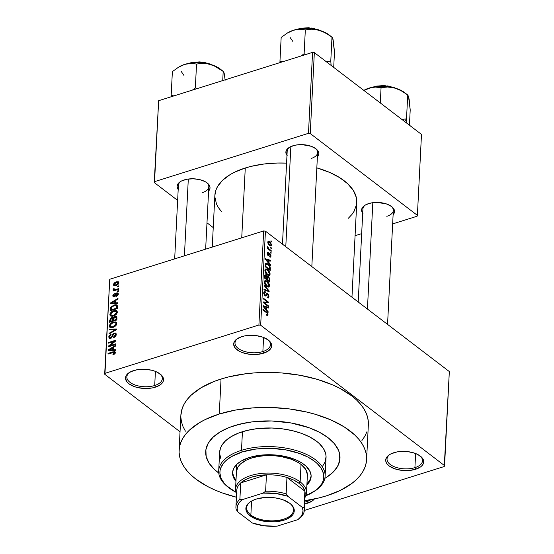 <?xml version="1.0" encoding="UTF-8"?>
<svg xmlns="http://www.w3.org/2000/svg" width="554" height="554" viewBox="0 0 554 554"><rect width="100%" height="100%" fill="white"/><g stroke="black" fill="none" stroke-linecap="round" stroke-linejoin="round"><path stroke-width="0.83" d="M306.75 501.592A17.756 8.954 -177.1 0 0 310.974 499.66A17.756 8.954 2.9 0 1 306.75 501.592L306.812 500.38L306.75 501.592A17.756 8.954 2.9 0 1 304.742 502.125A17.756 8.954 -177.1 0 0 306.75 501.592L307.415 503.24L306.75 501.592M314.36 498.981A19.023 9.591 2.9 0 1 307.415 503.24L312.56 500.733L314.36 498.981M154.704 385.515A17.756 8.954 -177.1 0 0 159.704 373.666A17.756 8.954 2.9 0 1 162.308 378.673A17.756 8.954 2.9 0 1 154.704 385.515L155.418 371.415L154.704 385.515A17.756 8.954 2.9 0 1 136.159 385.349A17.756 8.954 2.9 0 1 126.838 376.879A17.756 8.954 2.9 0 1 129.934 372.156A17.756 8.954 -177.1 0 0 132.074 383.666A17.756 8.954 -177.1 0 0 154.704 385.515L155.376 387.163L154.704 385.515M133.653 370.578A19.023 9.591 2.9 0 1 160.224 374.054A19.023 9.591 2.9 0 1 155.376 387.163L160.522 384.656L162.211 383.043L163.222 381.27L163.52 379.4L161.934 375.681L157.696 372.447L154.774 371.173L151.45 370.19L144.151 369.255L136.907 369.781L130.82 371.692L126.818 374.698L125.806 376.471L125.509 378.334L127.095 382.052L128.916 383.77L134.255 386.567L137.579 387.551L144.878 388.486L152.121 387.959L155.376 387.163A19.023 9.591 2.9 0 1 130.799 385.002A19.023 9.591 2.9 0 1 129.373 372.496A19.023 9.591 2.9 0 1 133.653 370.578M262.866 351.555A17.756 8.954 -177.1 0 0 267.866 339.713A17.756 8.954 2.9 0 1 270.47 344.72A17.756 8.954 2.9 0 1 262.866 351.555L263.586 337.462L262.866 351.555A17.756 8.954 2.9 0 1 244.321 351.388A17.756 8.954 2.9 0 1 235 342.919A17.756 8.954 2.9 0 1 238.095 338.203A17.756 8.954 -177.1 0 0 240.235 349.712A17.756 8.954 -177.1 0 0 262.866 351.555L263.538 353.203L262.866 351.555M241.814 336.624A19.023 9.591 2.9 0 1 268.385 340.101A19.023 9.591 2.9 0 1 263.538 353.203L268.683 350.696L271.391 347.31L271.682 345.447L270.096 341.728L268.274 340.017L262.935 337.213L256.031 335.586L252.312 335.295L245.069 335.828L241.814 336.624L236.676 339.124L233.968 342.511L233.67 344.38L235.256 348.099L239.494 351.333L242.423 352.607L249.328 354.241L253.039 354.525L256.737 354.449L263.538 353.203A19.023 9.591 2.9 0 1 238.961 351.042A19.023 9.591 2.9 0 1 237.534 338.536A19.023 9.591 2.9 0 1 241.814 336.624M414.911 467.638A17.756 8.954 -177.1 0 0 419.904 455.79A17.756 8.954 2.9 0 1 422.508 460.796A17.756 8.954 2.9 0 1 414.911 467.638L415.625 453.539L414.911 467.638A17.756 8.954 2.9 0 1 396.359 467.472A17.756 8.954 2.9 0 1 387.038 458.996A17.756 8.954 2.9 0 1 390.134 454.28A17.756 8.954 -177.1 0 0 392.28 465.789A17.756 8.954 -177.1 0 0 414.911 467.638L415.576 469.28L414.911 467.638M393.859 452.701A19.023 9.591 2.9 0 1 420.431 456.177A19.023 9.591 2.9 0 1 415.576 469.28L420.721 466.78L422.418 465.166L423.429 463.393L423.727 461.524L422.141 457.805L417.903 454.571L414.974 453.29L408.069 451.662L400.653 451.455L397.114 451.905L391.027 453.816L388.714 455.208L386.006 458.587L385.716 460.457L386.152 462.341L387.301 464.176L389.116 465.886L394.462 468.691L401.366 470.318L405.085 470.602L408.783 470.526L415.576 469.28A19.023 9.591 2.9 0 1 391.006 467.126A19.023 9.591 2.9 0 1 389.573 454.612A19.023 9.591 2.9 0 1 393.859 452.701M386.817 216.316A15.221 7.673 -177.1 0 0 391.159 206.22A15.221 7.673 2.9 0 1 393.326 210.458A15.221 7.673 2.9 0 1 386.817 216.316M362.704 213.207A16.488 8.317 2.9 0 1 364.947 205.257A16.488 8.317 2.9 0 1 368.659 203.595A16.488 8.317 2.9 0 1 391.685 206.607A16.488 8.317 2.9 0 1 393.111 214.744L394.289 212.861L394.538 211.24L394.164 209.606L391.588 206.538L386.962 204.107L377.759 202.445L371.478 202.903L366.201 204.558L364.2 205.769L361.852 208.699L361.977 211.953L362.974 213.539M202.293 192.653A15.221 7.673 -177.1 0 0 206.642 182.557A15.221 7.673 2.9 0 1 208.81 186.788A15.221 7.673 2.9 0 1 202.293 192.653M178.187 189.537A16.488 8.317 2.9 0 1 180.431 181.587A16.488 8.317 2.9 0 1 184.143 179.932A16.488 8.317 2.9 0 1 207.168 182.945A16.488 8.317 2.9 0 1 208.595 191.082L209.765 189.198L210.021 187.577L208.65 184.35L207.071 182.868L204.98 181.553L199.565 179.593L193.235 178.783L186.961 179.24L181.684 180.895L179.683 182.1L178.215 183.499L177.079 186.65L178.457 189.877M311.085 158.499A15.221 7.673 -177.1 0 0 315.427 148.403A15.221 7.673 2.9 0 1 317.594 152.641A15.221 7.673 2.9 0 1 311.085 158.499M286.979 155.383A16.488 8.317 2.9 0 1 289.216 147.433A16.488 8.317 2.9 0 1 292.928 145.778A16.488 8.317 2.9 0 1 315.953 148.791A16.488 8.317 2.9 0 1 317.38 156.927L318.557 155.044L318.813 153.423L317.435 150.203L315.856 148.721L311.23 146.291L302.027 144.629L295.746 145.086L290.469 146.741L288.468 147.946L286.12 150.882L286.245 154.137L287.242 155.722M368.375 422.564L367.745 417.903L366.222 413.263L363.819 408.686L360.55 404.212L356.457 399.891L351.582 395.771L339.65 388.25L332.712 384.933L317.234 379.338L300.123 375.3L282.028 372.981L272.824 372.496L254.57 372.89L245.685 373.777L228.844 376.852L221.039 379.026A93.861 47.332 -177.1 0 0 180.874 415.181L179.101 450.187A93.861 47.332 2.9 0 1 219.266 414.032L221.039 379.026L213.754 381.588L201.005 387.8L191.088 395.244L187.314 399.344L184.378 403.637L182.314 408.09L180.874 415.237M326.417 495.844A93.861 47.332 2.9 0 1 304.818 500.678L318.619 498.011L326.417 495.844L340.405 490.338L351.797 483.483L356.374 479.619L360.148 475.526L363.085 471.225L365.148 466.773L366.326 462.209L366.603 457.569L365.972 452.909L364.449 448.269L362.046 443.692L358.777 439.218L354.685 434.904L344.186 426.885L330.939 419.939L315.461 414.344L307.068 412.121L289.382 408.928L271.051 407.502L252.797 407.903L235.311 410.105L219.266 414.032A93.861 47.332 2.9 0 1 317.317 414.904A93.861 47.332 2.9 0 1 366.589 459.688A93.861 47.332 2.9 0 1 326.417 495.844M366.589 459.688L368.362 424.676A93.861 47.332 -177.1 0 0 319.09 379.899A93.861 47.332 -177.1 0 0 221.039 379.026L219.266 414.032L205.285 419.53L199.232 422.806L189.316 430.25L185.542 434.35L182.605 438.643L180.542 443.096L179.364 447.667L179.087 452.299L179.711 456.96L181.234 461.607L183.644 466.184L186.906 470.651L190.998 474.972L195.881 479.099L207.812 486.613L214.751 489.93L222.244 492.915L236.413 497.215A93.861 47.332 2.9 0 1 179.101 450.187M214.869 195.396L215.956 189.987L217.521 186.622L222.597 180.265L230.104 174.635L234.681 172.155L245.27 167.994A71.03 35.816 -177.1 0 1 286.584 163.125L277.512 163.028L263.919 164.019L251.17 166.352L245.27 167.994L241.731 237.825L245.27 167.994A71.03 35.816 -177.1 0 0 214.869 195.354L212.251 247.077M234.474 425.638A67.228 33.898 2.9 0 1 304.693 426.268A67.228 33.898 2.9 0 1 339.983 458.338A67.228 33.898 2.9 0 1 324.824 478.386L325.565 477.95L324.824 478.386A67.228 33.898 2.9 0 0 339.983 458.338A67.228 33.898 2.9 0 0 304.693 426.268A67.228 33.898 2.9 0 0 234.474 425.638L245.962 422.827L252.125 421.878L271.564 420.964L291.113 422.972L309.084 427.736L319.423 432.252L323.938 434.842L327.968 437.632L334.394 443.678L338.452 450.16L339.547 453.484L339.997 456.821L338.951 463.414L337.476 466.606L332.67 472.617L325.565 477.95L332.67 472.617L337.476 466.606L339.796 460.145L339.547 453.484L338.452 450.16L334.394 443.678L327.968 437.632L319.423 432.252L309.084 427.736L291.113 422.972L271.564 420.964L252.125 421.878L240.062 424.087L229.252 427.48L234.474 425.638A67.228 33.898 2.9 0 0 205.7 451.538A67.228 33.898 2.9 0 1 234.474 425.638M180.036 431.76L104.664 374.22L109.747 279.258L104.983 373.341L258.905 325.018L263.669 230.935L109.747 279.258L263.669 230.935L265.435 231.163L449.336 371.561L444.571 465.644L260.671 325.24L265.435 231.163L449.336 371.561L444.253 466.523L304.319 510.449L444.253 466.523L444.571 465.644L260.671 325.24L265.435 231.163L263.669 230.935L258.905 325.018L260.671 325.24L258.905 325.018L104.983 373.341L104.664 374.22L109.747 279.258L104.664 374.22L180.036 431.76M271.571 244.986L270.373 242.133L268.912 241.087L267.977 241.302L267.887 243.13L268.925 244.903L270.83 246.038L271.571 244.986L269.708 245.574L271.571 244.986L269.722 241.565L268.337 241.045L267.755 242.07L269.563 245.47L270.989 246.011L271.571 244.986M271.218 250.657L268.558 248.49L267.734 246.447L267.513 247.146L268.122 248.289L267.534 247.839L267.492 248.538L271.183 251.35L271.218 250.657L270.546 250.865L271.218 250.657L268.558 248.49L267.734 246.447L268.122 248.289L267.534 247.839L267.492 248.538L271.183 251.35L271.218 250.657M268.157 255.657L269.376 254.798L267.79 255.29L269.376 254.798L269.611 254.265L268.579 254.591L269.957 254.341L270.484 255.719L269.701 256.218L269.736 256.959L270.546 257.146L271.003 255.809L270.553 254.321L269.473 253.337L268.434 254.909L268.011 254.805L267.734 253.49L268.351 253.22L268.323 252.472L267.907 252.292L267.187 253.282L267.755 255.242L268.794 255.837L269.777 254.244L270.484 255.719L270.234 256.315L269.701 256.218L269.736 256.959L270.601 257.125L271.003 256.17L269.722 256.571L271.003 256.17L269.902 253.573L269.196 253.33L268.115 254.902L267.714 253.663L268.351 253.22L268.323 252.472L267.644 252.292L267.187 253.282L268.157 255.657L268.787 255.844M270.31 268.503L269.999 266.536L268.752 264.687L266.786 263.261L265.581 263.365L265.137 266.675L270.207 270.546L270.31 268.503L269.687 268.704L270.31 268.503C270.144 266.363 269.334 264.833 267.887 263.919L265.892 263.171L265.387 263.697L265.137 266.675L270.207 270.546L270.31 268.503M269.736 279.825L269.604 278.406L268.648 276.82L267.63 276.224L267.07 276.571L266.045 275.006L264.93 274.929L264.563 278.115L269.632 281.986L269.736 279.825L269.112 280.019L269.736 279.825L268.358 276.571L267.07 276.571L266.045 275.006L265.179 274.763L264.563 278.115L269.632 281.986L269.736 279.825M269.175 290.995L264.216 284.943L264.182 285.67L268.558 290.926L264.002 289.153L263.967 289.874L269.14 291.681L269.175 290.995L268.129 291.328L269.175 290.995L264.216 284.943L264.182 285.67L268.558 290.926L264.002 289.153L263.967 289.874L269.14 291.681L269.175 290.995M268.42 305.85L264.362 302.754L268.565 302.92L268.607 302.172L263.538 298.301L263.503 299.001L267.568 302.103L263.358 301.937L263.316 302.678L268.385 306.549L268.42 305.85L267.748 306.064L268.42 305.85L264.362 302.754L268.565 302.92L268.607 302.172L263.538 298.301L263.503 299.001L267.568 302.103L263.358 301.937L263.316 302.678L268.385 306.549L268.42 305.85M267.624 315.558L268.039 314.741L266.592 315.191L268.039 314.741L266.426 311.867L265.754 312.082L266.426 311.867L262.984 309.243L262.949 309.935L267.104 313.211L267.45 314.257L266.349 314.291L266.384 315.039L267.921 315.295L267.52 312.962L262.984 309.243L262.949 309.935L267.104 313.211L267.409 314.478L266.349 314.291L266.384 315.039L267.665 315.545M268.122 311.687L266.64 309.928L266.765 307.518L268.309 308.072L268.344 307.345L263.164 305.697L263.129 306.431L268.088 312.414L268.122 311.687L267.617 311.847L268.122 311.687L266.64 309.928L266.765 307.518L268.309 308.072L268.344 307.345L263.164 305.697L263.129 306.431L268.088 312.414L268.122 311.687M268.953 296.632L268.628 294.742L267.229 293.121L266.439 293.308L265.691 295.268L265.006 295.081L264.369 292.948L264.673 292.408L265.401 292.595L265.373 291.847L264.057 291.743L263.801 293.655L264.77 295.601L265.996 296.037L267.367 293.925L268.365 296.12L267.956 297.076L267.097 296.889L267.125 297.637L268.365 297.969L268.953 296.632L268.157 296.882L268.953 296.632L267.596 293.343L266.336 293.481L265.615 295.324L265.089 295.15L264.341 293.218L264.715 292.394L265.401 292.595L265.373 291.847L264.355 291.543L263.752 292.789L265.041 295.829L265.878 296.092L267.568 294.042L268.365 296.12L267.873 297.117L267.097 296.889L267.125 297.637L268.281 297.997L268.953 296.632M268.614 287.104L269.507 285.712L268.738 285.954L269.507 285.712L268.835 283.129L268.378 283.274L268.835 283.129L267.049 281.044L266.28 281.287L267.049 281.044L265.075 280.366L264.306 281.737C264.549 283.946 265.394 285.518 266.841 286.466L268.953 286.979L269.479 286.009L269.362 284.403L267.991 281.917L265.678 280.345L264.41 281.134L264.784 283.939L266.841 286.466L268.759 287.062M269.189 275.67L270.089 274.278L269.32 274.521L270.089 274.278L269.417 271.689L268.96 271.834L269.417 271.689L267.63 269.611L266.855 269.853L267.63 269.611L265.657 268.932L264.888 270.304C265.131 272.506 265.975 274.085 267.416 275.026L269.535 275.539L270.068 273.641L268.863 270.844L266.259 268.905L264.985 269.694L265.366 272.499L267.416 275.026L269.341 275.629M270.504 264.743L269.022 262.984L269.14 260.581L270.684 261.128L270.726 260.401L265.539 258.753L265.505 259.487L270.463 265.477L270.504 264.743L269.992 264.902L270.504 264.743L269.022 262.984L269.14 260.581L270.684 261.128L270.726 260.401L265.539 258.753L265.505 259.487L270.463 265.477L270.504 264.743M271.114 252.645L270.394 252.091L270.359 252.79L271.079 253.337L271.114 252.645L270.442 252.853L271.114 252.645L270.394 252.091L270.359 252.79L271.079 253.337L271.114 252.645M271.356 247.873L270.636 247.319L270.601 248.012L271.322 248.566L271.356 247.873L270.684 248.081L271.356 247.873L270.636 247.319L270.601 248.012L271.322 248.566L271.356 247.873M271.689 241.309L270.968 240.755L270.934 241.447L271.654 242.001L271.689 241.309L271.017 241.516L271.689 241.309L270.968 240.755L270.934 241.447L271.654 242.001L271.689 241.309M117.587 286.189L118.625 285.864L118.591 286.563L117.552 286.889L117.587 286.189L117.552 286.889L118.591 286.563L118.625 285.864L117.587 286.189L118.224 286.681L117.587 286.189M113.134 289.513L114.671 290.531L114.034 290.047L113.189 290.31L113.826 290.802L113.189 290.31L113.154 291.009L118.445 289.347L118.487 288.648L115.738 289.513L116.375 289.998L115.738 289.513L118.487 288.648L118.445 289.347L113.154 291.009L113.189 290.31L114.034 290.047L113.154 289.673L113.452 288.759L114.2 288.724L114.401 289.7L115.738 289.513L114.664 289.721L113.452 288.759L113.286 289.867M117.344 290.968L118.383 290.642L118.348 291.335L117.309 291.66L117.344 290.968L117.309 291.66L118.348 291.335L118.383 290.642L117.344 290.968L117.981 291.452L117.344 290.968M116.679 292.934L117.621 292.872L118.224 293.44L117.746 295.462L116.513 296.314L116.458 295.649L117.538 294.382L117.372 293.668L116.776 293.592L114.865 296.612L113.071 296.771L112.857 295.511L113.535 294.278L114.408 293.745L113.57 295.725L114.297 296.217L115.474 293.772L116.679 292.934L114.172 296.265L113.577 295.573L114.408 293.745L112.815 295.836L113.154 296.84L114.249 296.93L116.776 293.592L117.545 294.271L116.458 295.649L116.513 296.314L118.3 294.084L117.933 293.031L116.679 292.934L118.293 294.174L116.679 292.934M115.627 302.823L117.767 302.74L117.732 303.467L110.558 303.634L110.599 302.906L117.988 298.398L117.954 299.125L115.744 300.413L115.627 302.823L115.744 300.413L117.954 299.125L117.988 298.398L110.599 302.906L110.558 303.634L117.732 303.467L117.767 302.74L115.627 302.823L116.513 303.495L115.627 302.823M117.386 312.193L116.624 314.035L114.913 315.455L112.968 316.196L110.876 316.168L110.059 315.406L110.038 313.848L112.005 311.5L115.786 310.406L116.991 310.939L117.386 312.193L116.375 310.545L113.792 310.676C111.783 311.189 110.488 312.477 109.914 314.534L110.481 315.939L113.612 316.015L116.139 314.547L117.386 312.193M116.804 323.626L116.042 325.468L114.332 326.895L111.756 327.746L110.301 327.608L109.477 326.846L109.373 325.627L111.423 322.934L115.204 321.846L116.409 322.373L116.804 323.626L115.793 321.985L113.217 322.109C111.202 322.629 109.907 323.91 109.339 325.967L109.907 327.379L113.03 327.456L115.564 325.987L116.804 323.626M115.336 352.656L114.768 353.909L112.988 354.872L112.933 354.207L114.436 353.147L114.082 352.316L108.002 354.089L108.037 353.39L114.56 351.589L115.336 352.656L115.01 351.762L112.981 351.838L108.037 353.39L108.002 354.089L113.972 352.309L114.484 352.891L112.933 354.207L112.988 354.872L114.768 353.909L115.336 352.656M113.245 349.761L115.391 349.678L115.357 350.412L108.182 350.578L108.217 349.844L115.613 345.336L115.578 346.07L113.369 347.351L113.245 349.761L113.369 347.351L115.578 346.07L115.613 345.336L108.217 349.844L108.182 350.578L115.357 350.412L115.391 349.678L113.245 349.761L114.138 350.44L113.245 349.761M109.858 345.675L115.689 343.847L115.654 344.54L108.369 346.825L108.411 346.084L114.394 341.312L108.556 343.148L108.591 342.455L115.876 340.17L115.834 340.911L109.858 345.675L115.834 340.911L115.876 340.17L108.591 342.455L108.556 343.148L114.394 341.312L108.411 346.084L108.369 346.825L115.654 344.54L115.689 343.847L109.858 345.675L110.495 346.16L109.858 345.675M114.249 333.044L115.426 332.996L116.16 333.73L116.188 335.045L115.44 336.5L113.674 337.628L113.618 336.964L115.357 335.101L115.274 334.02L114.359 333.702L113.411 334.311L111.389 338.03L109.914 338.494L109.027 338.079L108.833 336.576L109.484 335.267L111.056 334.242L111.119 334.907L109.962 335.731L109.623 336.86L109.976 337.649L110.925 337.601L111.679 336.922L112.781 334.09L114.249 333.044L112.462 334.644L111.486 337.22L109.907 337.601L109.63 336.728L111.119 334.907L111.056 334.242L108.778 337.019L109.221 338.259L110.668 338.376L114.228 333.737L115.093 333.813L115.405 334.755L113.618 336.964L113.674 337.628L116.25 334.547L115.779 333.183L114.249 333.044L116.25 334.568L114.249 333.044M109.27 329.09L116.437 328.993L116.402 329.672L109.02 334.02L109.055 333.3L115.571 329.644L109.235 329.824L109.27 329.09L109.235 329.824L115.571 329.644L109.055 333.3L109.02 334.02L116.402 329.672L116.437 328.993L109.27 329.09L110.198 329.796L109.27 329.09M113.141 317.885L111.652 317.608L113.591 319.09L111.652 317.608L109.727 320.101L110.53 320.718L109.727 320.101L109.616 322.262L116.894 319.977L116.617 316.466L114.976 316.376L116.998 317.92L114.976 316.376L116.181 316.272L116.88 316.798L116.894 319.977L109.616 322.262L110.281 318.55L111.873 317.553L113.141 317.885L114.976 316.376L112.974 317.719M114.034 305.019L115.973 304.7L117.192 305.095L117.476 308.543L110.198 310.829L110.752 307.193L114.034 305.019L110.481 307.733L110.198 310.829L117.476 308.543L117.116 305.032L114.034 305.019L114.699 305.531L114.034 305.019M116.167 281.841L118.355 281.785L118.868 282.658L118.556 283.904L116.492 285.539L113.882 285.726L113.473 284.133L114.99 282.353L116.167 281.841L113.383 284.624L113.799 285.67L116.028 285.705L118.868 282.9L118.452 281.854L116.167 281.841L116.852 282.36L116.167 281.841M218.761 473.012A67.228 33.898 2.9 0 1 205.7 451.538A67.228 33.898 2.9 0 0 218.761 473.012L214.225 469.286L208.955 462.992L206.143 456.385L205.894 449.73L208.214 443.269L213.02 437.258L220.125 431.926L229.252 427.48L220.125 431.926L213.02 437.258L208.214 443.269L205.894 449.73L206.143 456.385L208.955 462.992L214.225 469.286L218.761 473.012M421.49 134.407L417.391 215.361L310.24 133.556L314.34 52.602L421.49 134.407L314.34 52.602L312.574 52.374L158.652 100.696L154.552 181.65L308.474 133.327L312.574 52.374L314.34 52.602L310.24 133.556L417.391 215.361L417.072 216.24L392.647 223.913L417.072 216.24L417.391 215.361L421.49 134.407M213.235 227.583L206.988 222.805L213.235 227.583M177.64 200.403L154.234 182.529L158.652 100.696L312.574 52.374L308.474 133.327L310.24 133.556L308.474 133.327L154.552 181.65L154.234 182.529L158.652 100.696L154.234 182.529L177.64 200.403M355.072 235.706L361.672 233.636L355.072 235.706M214.862 196.954L216.489 203.997L218.311 207.459L221.655 211.85M348.334 218.262L351.88 214.53L354.103 211.275L356.554 204.454L356.291 197.411L353.313 190.438L347.746 183.783L339.796 177.716L329.775 172.467L316.826 167.869A71.03 35.816 -177.1 0 1 356.755 202.542L351.956 297.214M287.194 151.097A15.221 7.673 2.9 0 1 289.777 147.101M358.209 301.992L362.925 208.913A15.221 7.673 2.9 0 1 365.508 204.925M174.676 258.87L178.409 185.251A15.221 7.673 2.9 0 1 180.992 181.255M304.167 504.036L307.415 503.24A19.023 9.591 2.9 0 1 304.652 503.939M180.86 417.294L181.483 421.954L183.014 426.601L185.417 431.178M361.921 440.513L364.857 436.22L366.921 431.767M113.542 354.671L112.933 354.207L113.542 354.671M115.142 353.39L114.484 352.891L115.142 353.39M113.972 352.309L114.484 352.891M108.674 353.874L108.037 353.39L108.674 353.874M113.646 352.351L112.981 351.838L113.646 352.351M109.145 350.557L108.217 349.844L109.145 350.557M112.407 349.796L110.322 349.809L111.236 350.509L110.322 349.809L108.958 349.92L109.775 350.543L108.958 349.92L112.504 347.857L113.314 348.473L112.504 347.857L112.407 349.796L113.279 350.46L112.407 349.796L112.504 347.857L108.958 349.92L112.407 349.796M109.09 346.603L108.411 346.084L109.09 346.603M114.872 341.679L114.394 341.312L114.872 341.679M109.228 342.94L108.591 342.455L109.228 342.94M114.207 337.414L113.618 336.964L114.207 337.414M116.118 335.302L115.405 334.755L116.118 335.302M110.585 338.397L108.778 337.019L110.585 338.397M111.292 338.099L110.731 337.67L111.292 338.099M111.936 337.566L111.486 337.22L111.936 337.566M112.594 336.403L112.026 335.966L112.594 336.403M113.037 335.08L112.462 334.644L113.037 335.08M109.574 333.695L109.055 333.3L109.574 333.695M114.83 330.599L114.408 330.281L114.83 330.599M115.959 329.942L115.571 329.644L115.959 329.942M111.673 327.753L109.339 325.967L111.673 327.753M113.889 322.629L113.217 322.109L113.889 322.629M116.569 322.573L115.793 321.985L116.569 322.573M116.243 322.227L115.793 321.985M113.078 326.756L110.62 326.763L110.184 325.697L111.493 323.626L113.154 322.816L115.523 322.85L116.645 324.429L115.952 323.903L113.078 326.756L113.681 327.213L113.078 326.756L114.907 325.773L115.765 324.665L115.911 323.418L115.405 322.767L112.739 322.961L110.599 324.547L110.184 325.697L110.578 326.735L113.078 326.756M112.677 320.621L110.502 321.299L111.139 321.784L110.502 321.299L110.565 320.087L111.735 318.273L113.584 319.27L112.711 318.605L112.746 319.312L113.549 319.928L112.746 319.312L112.677 320.621L113.314 321.105L112.677 320.621L112.573 318.356L111.222 318.515L110.502 321.299L112.677 320.621M113.591 319.118L112.711 318.605M116.084 319.547L113.528 320.351L114.166 320.835L113.528 320.351L113.598 318.979L114.948 317.068L116.991 318.065L116.098 317.38L116.963 318.688L116.153 318.072L116.084 319.547L116.714 320.032L116.084 319.547L116.028 317.234L114.394 317.324L113.667 318.384L113.528 320.351L116.084 319.547M116.998 317.948L116.098 317.38M112.254 316.32L109.914 314.534L112.254 316.32M114.47 311.189L113.792 310.676L114.47 311.189M117.143 311.133L116.375 310.545L117.143 311.133M116.825 310.794L116.375 310.545M113.66 315.316L111.195 315.33L110.765 314.257L112.074 312.193L113.736 311.376L116.098 311.41L117.226 312.989L116.534 312.463L113.66 315.316L114.263 315.78L113.66 315.316L115.488 314.34L116.34 313.225L116.485 311.985L115.98 311.334L113.314 311.528L111.015 313.391L111.16 315.295L113.66 315.316M111.098 309.492L110.294 308.876L111.098 309.492M111.174 308.259L110.481 307.733L111.174 308.259M115.751 305.441L113.625 305.843L111.86 306.881L111.084 309.866L116.659 308.114L116.721 306.861L117.531 307.477L116.721 306.861L116.562 305.836L115.751 305.441L116.721 306.861L116.659 308.114L117.296 308.599L116.659 308.114L111.084 309.866L111.721 310.351L111.084 309.866L111.34 307.595L113.986 305.718L115.751 305.441L117.58 306.556M111.527 303.613L110.599 302.906L111.527 303.613M114.789 302.851L112.704 302.865L113.612 303.564L112.704 302.865L111.34 302.983L112.15 303.599L111.34 302.983L114.886 300.912L115.689 301.528L114.886 300.912L114.789 302.851L115.654 303.516L114.789 302.851L114.886 300.912L111.34 302.983L114.789 302.851M116.998 296.065L116.458 295.649L116.998 296.065M118.168 294.749L117.545 294.271L118.168 294.749M116.776 293.592L117.545 294.271M114.249 296.93L112.815 295.836L114.249 296.93M114.172 296.265L113.577 295.573M115.184 296.328L114.623 295.905L115.184 296.328M115.647 295.538L114.969 295.019L115.647 295.538M114.2 288.724L113.452 288.759L114.082 289.243L114.2 288.724M114.664 289.721L114.082 289.257M115.08 285.919L113.383 284.624L115.08 285.919M116.063 285.005L114.138 284.403L116.188 282.519L118.113 283.122L118.715 283.579L118.113 283.122L116.063 285.005L116.665 285.469L116.063 285.005L117.87 283.814L117.919 282.582L116.188 282.519L114.38 283.71L114.436 285.033L116.063 285.005M115.495 285.843L114.138 284.403M117.85 282.519L118.113 283.122M267.45 314.257L266.377 314.935M267.243 307.692L268.344 307.345L267.243 307.692M266.135 307.712L266.765 307.518L266.135 307.712M266.155 310.081L266.64 309.928L266.155 310.081M266.058 309.243L264.618 307.463L264.119 307.622L264.618 307.463L263.676 306.41L263.233 306.556L266.162 307.304L266.058 309.243L265.581 309.388L266.058 309.243L263.676 306.41L266.162 307.304L266.058 309.243M265.359 302.796L267.568 302.103L265.359 302.796M266.488 302.837L268.607 302.172L266.488 302.837M263.69 302.969L264.362 302.754L263.69 302.969M266.086 294.209L267.568 294.042M264.77 295.601L266.522 295.047L264.764 295.594M263.801 292.339L265.373 291.847L263.801 292.339M263.766 293.398L264.341 293.218L263.766 293.398M264.528 295.324L265.089 295.15L264.528 295.324M266.744 293.073L266.336 293.481M266.218 293.772L267.596 293.343L266.218 293.772M266.841 290.878L267.748 290.594L266.841 290.878M267.734 291.189L268.558 290.926L267.734 291.189M266.883 285.774L264.902 282.187L264.327 282.367L265.837 281.155L267 281.73L268.919 285.268L268.316 286.293L266.252 285.975L266.883 285.774L265.553 284.382L264.923 282.741L265.498 281.162L267.333 282.007L268.766 284.16L268.565 286.155L266.883 285.774M264.327 281.529L265.837 281.155M264.729 275.421L266.045 275.006L264.729 275.421M266.703 276.688L267.07 276.571L266.703 276.688M266.772 277.069L268.358 276.571L266.772 277.069L266.703 279.022L265.186 277.873L264.563 278.066L265.186 277.873L265.248 276.661L264.625 276.855L266.093 275.767L266.758 276.952L266.703 279.022L266.031 279.237L266.703 279.022L265.186 277.873L265.491 275.629L266.308 275.968L266.772 277.055M269.071 280.836L267.298 279.479L266.626 279.687L267.298 279.479L267.367 278.101L266.737 278.302L268.33 277.27L269.119 278.586L269.071 280.836L268.399 281.044L269.071 280.836L267.298 279.479L267.61 277.145L269.002 278.163L269.071 280.836M266.779 277.374L268.33 277.27M264.673 275.871L266.093 275.767M267.464 274.334L265.484 270.747L264.909 270.927L266.419 269.715L267.582 270.297L269.493 273.828L268.898 274.853L266.834 274.535L267.464 274.334L266.128 272.942L265.505 271.301L266.079 269.729L267.914 270.567L269.341 272.72L269.147 274.722L267.464 274.334M264.909 270.096L266.419 269.715M267.139 264.147L267.887 263.919L267.139 264.147M265.982 264.286L267.333 264.258L269.382 266.336L269.653 269.396L265.768 266.432L265.872 264.708L265.982 264.286L267.838 264.604L269.064 265.83L269.715 268.143L269.653 269.396L268.981 269.611L269.653 269.396L265.768 266.432L265.144 266.626L265.768 266.432L265.83 265.2L265.207 265.394L265.83 265.2L265.982 264.286L265.255 264.514L266.308 264.002L265.269 264.327M269.618 260.747L270.726 260.401L269.618 260.747M268.517 260.775L269.14 260.581L268.517 260.775M268.531 263.136L269.022 262.984L268.531 263.136M268.441 262.298L267 260.525L266.495 260.685L267 260.525L266.052 259.473L265.608 259.611L268.538 260.359L268.441 262.298L267.963 262.451L268.441 262.298L266.052 259.473L268.538 260.359L268.441 262.298M270.484 255.719L269.701 256.218M269.611 254.265L269.957 254.341M267.257 252.811L268.323 252.472L267.257 252.811M267.714 253.663L268.351 253.22M267.624 255.055L268.115 254.902L267.624 255.055M267.686 255.145L268.247 254.972M268.808 253.919L269.902 253.573L268.808 253.919M267.499 248.483L268.122 248.289L267.499 248.483M267.54 247.271L268.254 247.049L267.54 247.271M267.7 247.652L268.164 247.499L267.7 247.652M267.762 248.739L268.558 248.49L267.762 248.739M268.635 249.411L269.306 249.196L268.635 249.411M268.835 241.842L269.722 241.565L268.835 241.842L269.722 242.285L271.044 244.563L270.671 245.2L269.597 244.771L268.281 242.493L267.783 242.652L268.648 241.863L269.943 242.465L270.982 244.016L270.691 245.193L268.988 244.965L269.597 244.771L268.344 243.04L268.835 241.842M232.618 472.091A39.32 19.826 -177.1 0 0 235.997 480.235L233.525 476.329L232.625 472.43M311.119 476.592L311.119 476.62A39.32 19.826 2.9 0 0 290.476 457.86A39.32 19.826 2.9 0 0 249.404 457.493L241.011 461.17L236.856 464.287L234.044 467.805L232.687 471.579L232.832 475.477L234.481 479.342L235.942 481.329A39.32 19.826 2.9 0 1 232.576 472.638A39.32 19.826 2.9 0 1 249.404 457.493L259.729 455.291L267.25 454.744L274.95 454.959L286.183 456.69L296.182 459.965L301.729 462.874L306.133 466.233L310.219 471.835L311.119 475.734L310.517 479.591L306.84 484.972M313.239 492.056L314.305 491.384A53.274 26.862 -177.1 0 0 310.295 456.364A53.274 26.862 -177.1 0 0 241.496 450.319L242.16 451.967A52.007 26.225 2.9 0 1 309.326 457.867A52.007 26.225 2.9 0 1 313.239 492.056A52.007 26.225 2.9 0 1 305.85 495.754M325.108 476.232L326.05 457.632A53.274 26.862 -177.1 0 0 298.087 432.217A53.274 26.862 -177.1 0 0 242.437 431.718L241.496 450.319A53.274 26.862 2.9 0 1 297.145 450.817A53.274 26.862 2.9 0 1 325.108 476.232A53.274 26.862 2.9 0 1 313.758 491.723M236.433 471.738A35.518 17.908 2.9 0 1 251.627 458.054A35.518 17.908 2.9 0 1 288.731 458.387A35.518 17.908 2.9 0 1 307.373 475.332L306.487 492.831A35.518 17.908 2.9 0 1 304.977 497.506A35.518 17.908 -177.1 0 0 300.136 481.897A35.518 17.908 -177.1 0 0 256.377 474.155A35.518 17.908 -177.1 0 0 236.572 494.043A35.518 17.908 2.9 0 1 235.547 489.237A35.518 17.908 2.9 0 1 260.823 473.483A35.518 17.908 2.9 0 1 300.136 481.897L301.023 464.391L305.656 469.28L307.38 474.529M220.852 458.719L219.633 453.442M219.633 452.272L220.457 448.221L221.628 445.693L225.436 440.929L231.066 436.704L238.303 433.18L246.862 430.486L256.426 428.741L271.827 428.013L282.228 428.824L292.27 430.638L301.563 433.38L309.755 436.961L316.528 441.226L319.298 443.567L323.474 448.553L325.704 453.788L326.057 456.434L325.233 461.655L322.393 466.62M242.437 431.718A53.274 26.862 -177.1 0 0 219.64 452.244L218.698 470.838A53.274 26.862 2.9 0 1 241.496 450.319L242.437 431.718M228.421 487.395A53.274 26.862 2.9 0 1 218.698 470.838M305.566 495.872L315.586 490.442L318.128 488.303L321.846 483.656L322.989 481.191L323.792 476.087L323.446 473.504L321.265 468.393L317.193 463.525L314.485 461.24L307.879 457.078L299.88 453.587L285.975 449.903L270.858 448.345L255.816 449.059L242.16 451.967L231.06 456.828L225.568 460.949L223.477 463.22L220.707 468.068L220.056 470.602L219.896 473.164L221.094 478.324L224.232 483.337L226.503 485.726L235.879 492.215A52.007 26.225 2.9 0 1 228.906 487.783A52.007 26.225 2.9 0 1 242.16 451.967L241.496 450.319A53.274 26.862 -177.1 0 0 227.916 487.008L228.906 487.783M306.895 483.877L309.707 480.36L311.126 476.073A39.32 19.826 -177.1 0 1 306.944 483.829M236.433 471.759L237.756 467.368L240.298 464.197L246.336 460.139L251.627 458.054L257.7 456.572L264.313 455.734L274.708 455.769L281.55 456.648L291.051 459.162L296.508 461.551L301.023 464.391L300.136 481.897A35.518 17.908 2.9 0 1 306.487 492.831M311.119 476.62A39.32 19.826 2.9 0 1 306.888 484.923M184.413 255.816L188.305 179.025L184.413 255.816M372.821 202.695L367.434 309.035L372.821 202.695M290.85 146.561L285.781 246.689L290.85 146.561M251.114 501.315A23.469 11.835 -177.1 0 0 250.865 515.019L250.207 515.871A24.224 12.216 2.9 0 1 250.789 501.515A24.224 12.216 2.9 0 1 289.936 503.399L292.256 505.58L293.717 507.914L294.271 510.317L293.897 512.692L292.609 514.95L287.512 518.773L283.904 520.192L275.248 521.778L265.802 521.508L257.014 519.437L250.207 515.871L247.894 513.69L246.426 511.356L245.872 508.953L246.246 506.578L247.541 504.32L249.695 502.27L252.638 500.497L256.246 499.078L264.902 497.492L274.341 497.762L278.904 498.586L283.136 499.833L289.936 503.399A24.224 12.216 2.9 0 1 290.074 503.51A24.224 12.216 2.9 0 1 283.8 520.227A24.224 12.216 2.9 0 1 250.207 515.871L250.865 515.019A23.469 11.835 -177.1 0 0 283.184 519.299A23.469 11.835 -177.1 0 0 289.77 503.274A23.469 11.835 2.9 0 1 293.544 510.165A23.469 11.835 2.9 0 1 276.841 520.58A23.469 11.835 2.9 0 1 250.865 515.019L251.571 501.051L250.865 515.019A23.469 11.835 2.9 0 1 246.668 507.789A23.469 11.835 2.9 0 1 251.121 501.315M237.043 493.129A34.244 17.271 2.9 0 1 240.72 482.901A34.244 17.271 2.9 0 1 266.446 474.826A34.244 17.271 2.9 0 1 286.965 477.458A34.244 17.271 2.9 0 1 299.042 483.317L300.136 481.897L299.042 483.317L293.641 480.048L286.965 477.458L304.873 491.135L302.858 487.084L299.042 483.317A34.244 17.271 2.9 0 1 304.873 491.135A34.244 17.271 2.9 0 1 304.603 496.55M240.72 482.901L266.446 474.826L258.579 475.547L251.412 477.209L245.346 479.709L240.72 482.901L266.446 474.826L265.615 491.239L263.095 493.102L242.299 499.632L239.889 499.313L240.72 482.901A34.244 17.271 -177.1 0 0 236.759 490.401L235.928 506.806A34.244 17.271 2.9 0 1 239.889 499.313L240.72 482.901M286.965 477.458L304.873 491.135L304.042 507.54L302.276 507.326L287.796 496.273L286.134 493.87L286.965 477.458A34.244 17.271 -177.1 0 0 266.446 474.826L265.615 491.239A34.244 17.271 2.9 0 1 286.134 493.87L286.965 477.458M235.928 506.806A34.244 17.271 2.9 0 0 236.212 509.541L237.874 511.944A32.977 16.627 2.9 0 1 242.299 499.632L239.889 499.313A34.244 17.271 -177.1 0 0 236.212 509.541L237.874 511.944L252.354 522.997L264.265 525.801L277.048 526.168L297.851 519.638L300.372 517.768A34.244 17.271 -177.1 0 0 304.042 507.54A34.244 17.271 2.9 0 1 304.333 510.276A34.244 17.271 2.9 0 1 300.372 517.768L297.851 519.638L300.76 516.854L302.505 513.793L303.017 510.58L302.276 507.326L287.796 496.273L275.885 493.469L263.095 493.102L242.299 499.632L239.383 502.416L237.638 505.477L237.133 508.69L237.874 511.944L252.354 522.997A32.977 16.627 2.9 0 0 277.048 526.168L297.851 519.638A32.977 16.627 2.9 0 0 302.276 507.326L304.042 507.54L304.873 491.135A34.244 17.271 -177.1 0 1 305.164 493.863L304.333 510.276M286.134 493.87A34.244 17.271 -177.1 0 0 265.615 491.239L263.095 493.102A32.977 16.627 2.9 0 1 287.796 496.273L286.134 493.87M220.43 69.188A25.526 12.874 -177.1 0 0 220.284 69.07A25.526 12.874 -177.1 0 0 220.139 68.959L223.2 71.348L223.927 72.505L225.208 80.178L224.121 73.717M223.241 71.376L215.651 66.3L206.94 63.544L197.051 62.609L190.548 63.087L184.634 64.403A25.526 12.874 -177.1 0 0 178.887 66.972L172.377 71.605L171.172 95.427L173.977 95.89L171.172 95.427L172.377 71.605L178.374 67.304L184.634 64.403L190.811 63.405L196.545 64.015L195.34 87.837L196.601 88.785L195.34 87.837L196.545 64.015L203.11 63.343L206.531 63.565L213.484 65.469L223.2 71.348L222.736 80.579L223.2 71.348L224.28 73.696L224.682 77.089M178.374 67.304L184.634 64.403L187.778 63.662L190.811 63.405L196.545 64.015L203.11 63.343L206.531 63.565L213.484 65.469L220.09 69.098L223.567 71.757M195.34 87.837L192.397 90.108L195.34 87.837M171.172 95.427L171.262 96.742L171.172 95.427M223.2 71.348L220.139 68.959A25.526 12.874 -177.1 0 0 210.049 64.278A25.526 12.874 -177.1 0 0 184.634 64.403L178.852 66.992M210.208 64.319A19.023 9.591 -177.1 0 0 189.392 63.267L200.984 62.304L210.208 64.319M188.021 63.53L192.12 62.429L199.08 61.923M202.646 62.2L206.088 62.824M209.273 63.765L212.078 64.991M181.317 71.605L183.97 75.469M404.808 92.747L397.488 88.869L391.456 87.207L384.905 86.369L378.271 86.403L372.011 87.31L363.853 90.406L369.151 88.072L372.302 87.331L375.328 87.068L381.062 87.684L380.293 102.954L381.062 87.684L387.627 87.006L394.566 87.941L401.359 90.773L407.723 95.011L406.511 118.833L406.844 123.223L406.511 118.833L404.503 121.444L406.511 118.833L401.892 119.449L406.511 118.833L407.723 95.011L409.136 99.069L410.209 109.934L409.434 125.204L410.209 109.934L408.637 97.379M373.915 86.93L385.501 85.967L394.725 87.989A19.023 9.591 -177.1 0 0 373.915 86.93M407.758 95.039L404.801 92.74A25.526 12.874 -177.1 0 0 394.566 87.941A25.526 12.874 -177.1 0 0 369.151 88.072L363.826 90.385A25.526 12.874 -177.1 0 1 369.151 88.072L375.328 87.068L381.062 87.684L387.627 87.006L394.566 87.941L401.359 90.773L407.723 95.011L408.797 97.359L409.198 100.752M372.537 87.193L376.644 86.099L383.597 85.586M387.163 85.87L390.605 86.486M393.79 87.428L396.602 88.654M407.723 95.011L408.083 95.42M329.214 35.034A25.526 12.874 -177.1 0 0 329.069 34.923A25.526 12.874 -177.1 0 0 328.924 34.805L332.352 37.603L333.404 41.252L334.478 52.118L333.702 67.387L334.478 52.118L332.906 39.563M332.026 37.222L324.436 32.153L315.725 29.39L305.836 28.455L299.333 28.933L293.419 30.255A25.526 12.874 -177.1 0 0 287.671 32.825L281.162 37.45L279.957 61.272L282.762 61.736L279.957 61.272L281.162 37.45L287.159 33.157L293.419 30.255L299.596 29.251L305.33 29.868L304.125 53.683L305.386 54.631L304.125 53.683L305.33 29.868L311.895 29.189L318.834 30.124L325.627 32.956L331.991 37.194L330.78 61.016L331.112 65.407L330.78 61.016L331.991 37.194L333.065 39.542L333.466 42.935M287.159 33.157L293.419 30.255L296.57 29.507L299.596 29.251L305.33 29.868L311.895 29.189L315.316 29.41L322.269 31.315L328.875 34.95L332.352 37.603M330.78 61.016L326.161 61.633L330.78 61.016M304.125 53.683L301.189 55.954L304.125 53.683M279.957 61.272L280.047 62.588L279.957 61.272M331.991 37.194L328.924 34.805A25.526 12.874 -177.1 0 0 318.834 30.124A25.526 12.874 -177.1 0 0 293.419 30.255L287.644 32.845M318.993 30.165A19.023 9.591 -177.1 0 0 298.184 29.113L309.769 28.15L318.993 30.165M296.805 29.376L300.912 28.275L307.865 27.769M311.431 28.046L314.873 28.669M318.058 29.611L320.87 30.837M290.102 37.45L292.754 41.315M393.437 208.359L387.558 324.395M317.705 150.536L311.826 266.578M287.297 148.998L282.478 244.169M114.29 352.406L115.246 353.14M115.093 333.813L116.243 334.685M109.914 337.608L110.842 338.314M110.62 326.77L111.88 327.726M115.523 322.85L116.79 323.82M111.202 315.33L112.462 316.292M116.105 311.417L117.365 312.38M117.351 293.648L118.272 294.354M113.771 296.231L114.533 296.812M114.242 289.617L115.211 290.365M117.87 282.533L118.819 283.26M267.873 297.117L267.118 297.353M264.715 292.394L263.759 292.692M268.316 286.293L267.125 286.667M268.898 274.853L267.7 275.227M270.186 256.336L269.715 256.488M269.666 254.244L268.579 254.584M267.956 253.123L267.18 253.365M268.351 254.972L267.7 255.172M268.642 241.863L267.755 242.14M270.671 245.2L269.639 245.526M205.652 249.148L208.81 186.788M236.807 464.335L235.547 489.237M251.433 501.114L250.789 501.515M186.975 63.758L199.904 61.854L212.563 65.06M371.492 87.428L384.421 85.517L397.079 88.723M295.76 29.611L308.689 27.7L321.348 30.906"/></g></svg>
